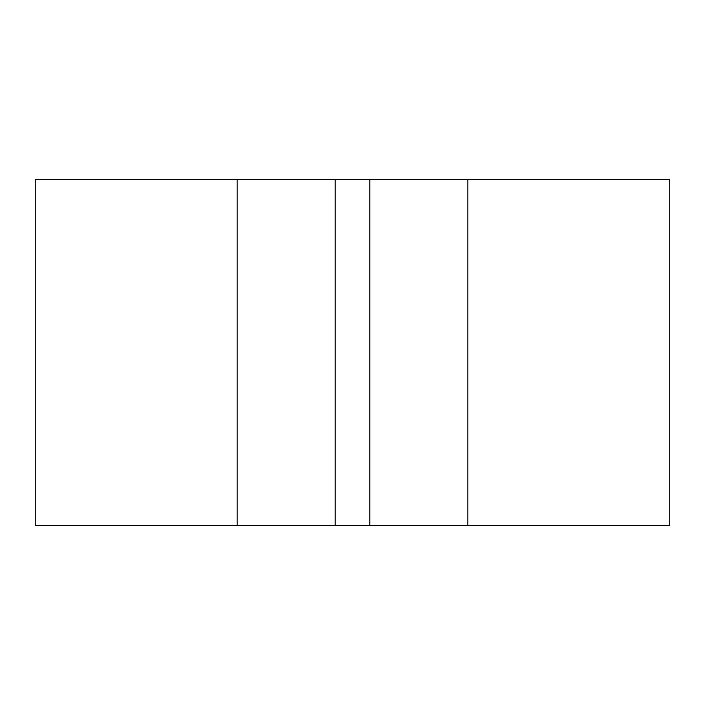 <?xml version="1.0" encoding="UTF-8"?>
<svg xmlns="http://www.w3.org/2000/svg" width="705" height="705" viewBox="0 0 705 705"><rect width="100%" height="100%" fill="white"/><g stroke="black" fill="none" stroke-linecap="round" stroke-linejoin="round"><path stroke-width="1.06" d="M335.192 525.542L335.192 179.458L369.808 179.458L369.808 525.542L35.25 525.542L35.25 179.458L237.136 179.458L237.136 525.542M369.808 525.542L467.864 525.542L467.864 179.458L369.808 179.458M467.864 179.458L669.75 179.458L669.75 525.542L467.864 525.542M335.192 179.458L237.136 179.458"/></g></svg>
